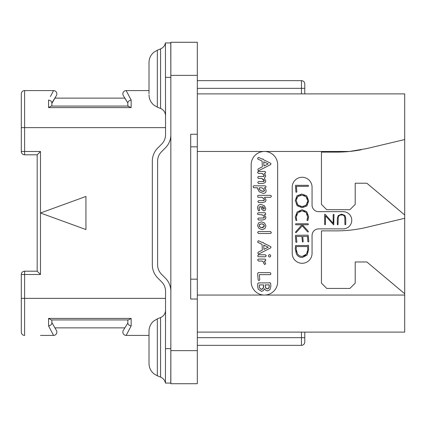 <?xml version="1.0" encoding="UTF-8"?>
<svg xmlns="http://www.w3.org/2000/svg" width="426" height="426" viewBox="0 0 426 426"><rect width="100%" height="100%" fill="white"/><g stroke="black" fill="none" stroke-linecap="round" stroke-linejoin="round"><path stroke-width="0.64" d="M197.318 75.365L170.847 75.365L170.847 42.275L197.318 42.275L197.318 134.254L190.699 134.254L190.699 299.025L190.699 279.174L197.318 279.174L197.318 134.254M170.847 75.365L170.847 383.725L197.318 383.725L197.318 350.635L170.847 350.635M190.699 299.025L197.318 299.025L197.318 350.635M197.318 146.826L190.699 146.826L190.699 134.254M197.318 299.025L197.318 279.174M304.782 93.89L304.782 83.965A3.307 3.307 0 0 0 301.47 80.658L197.318 80.658M361.248 149.76A132.342 132.342 0 0 1 349.56 151.459L366.988 148.525L404.7 139.547L404.7 93.89L197.318 93.89M304.782 332.11L304.782 342.035A3.307 3.307 0 0 1 301.47 345.342L197.318 345.342M404.7 139.547L404.7 332.11L197.318 332.11M301.47 332.11L301.47 337.669L304.782 337.669L304.782 342.035A3.307 3.307 0 0 1 301.47 345.342L301.47 337.669L197.318 337.669M251.18 164.697A13.233 13.233 0 0 1 264.418 151.459A13.233 13.233 0 0 1 277.651 164.697L277.651 281.82A13.233 13.233 0 0 1 264.418 295.053A13.233 13.233 0 0 1 251.18 281.82L251.18 164.697M404.7 214.986L366.845 183.223L355.204 183.223L355.204 204.4L349.911 209.693L326.747 209.693L321.454 204.4L321.454 152.119L336.343 152.119A132.342 132.342 0 0 0 349.56 151.459L197.318 151.459M404.7 293.732L366.845 261.969L355.204 261.969L355.204 283.141L349.911 288.434L326.747 288.434L321.454 283.141L321.454 230.865L336.343 230.865A132.342 132.342 0 0 0 366.988 227.271L404.7 218.293M318.675 228.879A6.619 6.619 0 0 0 312.061 235.498L312.061 253.363A9.926 9.926 0 0 1 302.135 263.289A9.926 9.926 0 0 1 292.209 253.363L292.209 187.195A9.926 9.926 0 0 1 302.135 177.269A9.926 9.926 0 0 1 312.061 187.195L312.061 205.06A6.619 6.619 0 0 0 318.675 211.674L343.159 211.674A8.6 8.6 0 0 1 351.764 220.279A8.6 8.6 0 0 1 343.159 228.879L318.675 228.879M262.352 173.616L262.922 173.92M263.225 181.535L258.481 181.556L257.778 182.419L258.507 183.51L262.624 183.51L265.158 182.637L265.765 180.965L264.328 178.281L265.765 175.943L264.429 173.382L264.961 173.382L265.638 172.541L265.398 171.838L264.812 171.444L258.22 171.444L257.528 172.28L258.273 173.382L261.708 173.382L263.854 174.756M264.136 175.251L264.152 176.066M263.928 176.279L263.609 176.407M263.231 176.465L258.348 176.486L257.666 177.424L258.406 178.43L261.649 178.43L262.443 178.819M263.13 179.234L263.699 179.703M264.093 180.225L264.157 181.098M263.934 181.327L263.609 181.465M262.411 197.573L263.034 197.941M263.406 200.63L258.545 200.657L257.837 201.636L258.566 202.611L262.736 202.611L265.441 201.684L266.074 199.964L264.466 197.286L270.67 197.286L271.378 196.359L271.112 195.699L270.521 195.332L258.257 195.332L257.741 195.63L257.751 196.972L258.294 197.286L261.745 197.286L264.051 198.851M264.354 199.315L264.466 199.794L262.954 200.657M264.168 200.39L263.822 200.55M259.035 208.532L259.391 206.988L260.781 206.493L261.537 209.166L263.87 210.934L265.185 210.359L265.765 208.463L264.317 205.705L261.074 204.496C258.731 204.496 257.565 205.683 257.565 208.064L258.305 210.572L258.891 210.934L259.791 210.109L259.178 208.974M263.369 218.037L258.481 218.059L257.778 218.937L258.507 220.013L262.736 220.013L265.307 219.086L265.952 217.366L264.413 214.693L265.616 214.464L265.526 213.138L264.972 212.739L258.119 212.739L257.528 213.692L257.746 214.379L262.491 214.97M263.082 215.316L264.024 216.179M264.306 216.685L264.402 217.201L262.922 218.059M264.115 217.787L263.779 217.952M262.672 261.303L263.098 261.649M263.742 262.629L263.907 263.167M258.854 272.661L258.348 272.56L257.65 273.449L258.124 279.807L258.875 280.649L259.769 279.807L259.333 274.653L270.079 274.653L270.648 274.504L270.867 273.726L270.627 272.975L270.041 272.661L258.854 272.661M258.47 170.81L270.632 164.601L271.032 163.813L270.446 163.142L263.699 159.846L262.933 158.951L262.278 159.154L258.545 157.418L257.964 157.716L257.698 158.967L262.091 161.092L262.352 166.827L258.257 168.856L257.778 169.676L258.47 170.81M263.944 166.023L263.758 161.784L268.215 163.909L263.944 166.023M261.649 178.43L264.232 180.789L262.805 181.556M263.422 174.298L264.232 175.768L262.821 176.486M263.156 193.367C265.126 193.367 266.112 192.461 266.112 190.646L265.654 189.112L264.328 187.775L265.403 187.775L266.112 186.833L265.307 185.821L253.816 185.821L253.284 186.119L253.049 186.796L253.795 187.775L257.469 187.775L257.395 188.329L259.237 191.785L263.156 193.367M263.534 191.354L260.408 190.47L259.003 188.383L259.519 187.775L261.708 187.775L263.46 188.878L264.503 190.592L263.119 191.375L262.224 191.279M261.314 190.981L259.663 189.852M259.173 189.144L259.061 188.116M259.003 188.383L259.519 187.775M261.708 187.775L262.299 188.058M262.89 188.43L263.992 189.421M264.365 190.001L264.503 190.592M264.226 191.136L263.912 191.279M263.625 198.41L264.466 199.794M259.407 209.416L258.987 208.101L259.391 206.988M264.248 207.973L263.795 209.07L262.709 208.373L261.969 206.583L263.614 207.185L264.328 208.447L264.109 208.942L263.412 208.974M263.044 208.724L262.709 208.373M262.331 207.808L262.086 207.217M261.969 206.583L262.586 206.701M263.135 206.903L264.003 207.553M264.328 208.447L263.795 209.07M261.83 214.693L263.593 215.716L264.402 217.201M261.995 229.646L264.897 228.592L265.952 225.86L264.567 223.054L261.495 221.855L258.561 222.926L257.565 225.572L258.864 228.368L261.995 229.646M261.995 227.654L260.025 227.042L259.173 225.61L259.791 224.316L261.511 223.847L263.428 224.417L264.328 225.86L261.995 227.654L262.709 227.606M261.266 227.585L260.611 227.377M260.025 227.042L259.562 226.621M259.274 226.142L259.242 225.104M259.45 224.672L261.511 223.847M262.198 223.911L262.826 224.097M263.428 224.417L263.912 224.827M264.221 225.311L264.232 226.52M263.412 227.404L262.767 227.596M258.454 233.485L270.632 233.485L271.362 232.601L270.558 231.526L258.348 231.526L257.629 232.463L258.454 233.485M258.47 254.141L270.632 247.932L271.032 247.149L270.446 246.473L263.699 243.182L262.933 242.282L262.278 242.49L258.545 240.749L257.964 241.052L257.698 242.303L262.091 244.428L262.352 250.158L258.257 252.187L257.778 253.012L258.47 254.141M263.944 249.354L263.758 245.12L268.215 247.24L263.944 249.354M269.599 257.054L270.382 256.692L270.707 255.829L270.366 254.977L269.599 254.61L268.833 254.977L268.508 255.829L268.817 256.697L269.599 257.054M258.545 256.745L265.552 256.745L266.223 255.669L265.382 254.791L258.433 254.791L257.741 255.744L257.964 256.452L258.545 256.745M264.764 264.546L265.691 263.657L264.306 261.053L265.654 260.936L265.627 259.487L265.057 259.099L258.332 259.099L257.65 259.94L258.417 261.053L262.187 261.053L263.465 262.107L263.96 263.731L264.764 264.546M261.569 291.395L263.534 290.457L264.541 288.711L265.6 290.17L267.358 290.899L269.903 289.723L270.883 286.283L270.648 283.444L269.882 282.566L269.152 282.912L258.491 282.912L257.703 283.753L257.65 286.41L258.252 289.19L261.569 291.395M268.039 288.743L267.374 288.871L265.707 287.875L265.217 284.903L269.291 284.903L269.008 287.71L267.374 288.871L266.713 288.764M262.203 289.222L261.532 289.35L259.652 288.093L259.258 286.41L259.445 284.903L263.625 284.903L263.22 288.205L261.532 289.35L260.765 289.211M266.154 288.429L265.707 287.875M265.451 287.353L265.302 286.805M269.291 284.903L269.2 287.204M269.008 287.71L268.593 288.354M259.429 287.539L259.301 286.98M259.258 286.41L259.274 285.878M259.333 285.372L259.445 284.903M263.657 285.755L263.683 286.261L263.657 285.755M263.63 286.954L263.476 287.593M263.22 288.205L262.773 288.839M296.459 218.778L296.278 217.92M296.395 215.465L296.911 214.086M299.025 211.69L300.431 211.035M303.584 210.998L304.92 211.552M307.024 213.676L307.572 215.066M307.295 219.081L306.938 220.13L307.524 220.625L307.945 220.258L308.674 216.696L306.731 211.685L302.045 209.72L297.103 211.999L295.282 217.004L295.953 220.338L296.789 220.524L296.219 217.004L297.79 212.798L302.045 210.811L306.113 212.478L307.742 217.26M307.689 217.792L307.455 218.682M308.807 241.238L308.126 235.141L295.703 235.306L295.367 235.711L295.884 242.032L296.246 242.437L296.874 242.101L296.342 236.43L301.821 236.43L302.513 242.09L303.179 241.696L302.774 236.43L307.545 236.43L307.854 241.569L308.216 241.979L308.632 241.835L308.807 241.238M344.799 217.26L344.922 224.513L345.305 224.763L345.747 224.47L345.747 218.288L344.884 215.418L341.636 214.134L338.207 215.577L337.344 218.538L337.344 224.619L337.994 224.8L338.287 217.382M338.691 216.28L339.389 215.497M340.353 215.034L342.754 215.023M343.713 215.465L344.4 216.211M296.208 192.344L296.89 191.966L296.358 186.338L308.216 186.338L308.584 185.896L308.179 185.31L295.506 185.347L295.884 191.94L296.208 192.344M302.146 207.718L306.896 205.939L308.696 200.902L306.72 195.853L301.784 194.006L296.997 195.784L295.282 200.406L297.108 205.742L302.146 207.718M303.749 206.456L302.14 206.626L297.79 204.986L296.219 200.481L297.705 196.578L301.848 195.092L306.049 196.631L307.758 200.902L306.219 205.146L302.14 206.626L300.405 206.434M298.956 205.886L296.927 203.777M296.389 198.926L296.89 197.632M297.705 196.578L298.823 195.763M300.208 195.257L301.848 195.092M303.493 195.273L304.883 195.79M306.992 197.802L307.561 199.214M307.758 200.902L307.588 202.595M307.066 204.017L305.117 205.96M307.758 216.696L307.119 219.512M295.958 232.782L302.295 225.865L307.599 231.877L308.286 231.978L308.19 231.174L302.412 224.79L307.966 224.79L308.403 224.246L308.019 223.756L295.788 223.756L295.479 224.289L295.9 224.79L301.933 224.79L295.772 231.813L295.516 232.276L295.958 232.782M302.412 257.485L307.013 255.137L308.637 249.732L308.44 246.569L308.77 246.207L308.152 245.056L307.359 245.53L295.553 245.53L295.282 249.077L296.411 253.901C297.63 256.287 299.632 257.485 302.412 257.485M302.353 256.388C300.005 256.383 298.307 255.398 297.263 253.449L296.171 248.864L296.379 246.558L307.599 246.558L307.758 249.833L306.566 254.034L302.353 256.388M300.692 256.196L300.245 256.063M299.318 255.643L298.184 254.737M296.661 252.07L296.299 250.563M296.171 248.864L296.208 248.14M296.283 247.373L296.379 246.558M307.599 246.558L307.684 247.543M307.748 248.88L307.758 249.833M307.62 251.361L307.221 252.746M305.73 255.073L304.776 255.792M304.649 255.861L303.632 256.244M338.164 218.692C338.159 216.184 339.288 214.917 341.561 214.885C343.803 214.906 344.927 216.12 344.922 218.522M324.639 214.337L324.639 224.47L324.995 224.715L325.459 224.411L325.459 215.822L333.728 224.912L333.989 214.555L333.675 214.262L333.169 214.613L333.169 223.277L325.129 214.273L324.639 214.337M37.179 271.192L37.179 154.808L40.491 151.496L40.491 213L85.94 229.545L85.94 196.455L40.491 213L40.491 274.504L37.179 271.192L24.607 271.192A3.307 3.307 0 0 0 21.3 274.504L24.607 274.504L24.607 271.192M21.3 151.496A3.307 3.307 0 0 0 24.607 154.808L24.607 151.496L21.3 151.496L21.3 93.89A3.307 3.307 0 0 1 24.607 90.584L40.491 90.584M40.491 335.416L53.554 335.416A3.307 3.307 0 0 0 56.418 330.454L51.871 322.583L56.418 330.454A3.307 3.307 150 0 1 53.554 335.416L48.564 325.927L48.564 318.414L131.144 318.414L48.564 318.414L51.274 319.931L128.434 319.931L127.837 319.931L127.837 323.057L123.29 330.454L127.837 323.057C128.024 324.564 129.126 325.523 131.144 325.927L126.155 335.416L149.009 335.416M40.491 151.496L24.607 151.496L24.607 90.584L53.554 90.584L53.356 90.951M50.417 96.548L53.554 90.584A3.307 3.307 0 0 1 56.418 95.546L54.927 98.124L124.781 98.124L127.837 102.943C128.024 101.436 129.126 100.477 131.144 100.073L127.401 92.948M126.453 91.148L126.155 90.584A3.307 3.307 0 0 0 123.29 95.546L127.837 102.943L127.837 106.069L131.144 107.586L48.564 107.586L131.144 107.586L131.144 100.073L126.155 90.584L149.009 90.584M126.155 90.584A3.307 3.307 -30 0 0 123.29 95.546A3.307 3.307 -30 0 1 126.155 90.584M128.434 106.069L51.274 106.069L48.564 107.586L48.564 100.073C50.582 100.477 51.684 101.436 51.871 102.943L56.418 95.546A3.307 3.307 30 0 0 53.554 90.584A3.307 3.307 30 0 1 56.418 95.546M51.274 106.069L51.871 106.069L51.871 102.943M51.871 103.417L54.927 98.124M165.554 127.64L21.3 127.64L21.3 93.89M170.847 291.272A18.526 18.526 0 0 0 165.421 278.167L161.491 274.238A13.233 13.233 0 0 1 157.615 264.881L157.615 161.119A13.233 13.233 0 0 1 161.491 151.762L165.421 147.833A18.526 18.526 0 0 0 170.847 134.728M170.847 337.206L170.778 383.059L165.432 383.059L165.554 291.272A13.233 13.233 0 0 0 161.678 281.911L157.748 277.981A18.526 18.526 0 0 1 152.322 264.881L152.322 161.119A18.526 18.526 0 0 1 157.748 148.019L161.678 144.089A13.233 13.233 0 0 0 165.554 134.728L165.432 42.941L170.821 42.941L165.554 42.941L170.773 42.941L170.847 88.794M165.554 105.222L165.554 115.808C165.389 112.336 163.728 109.876 160.565 108.438L160.565 48.905L157.332 50.199L153.882 52.228C150.724 54.917 149.1 58.335 149.009 62.484L149.009 93.757M149.009 363.516C149.1 367.665 150.724 371.083 153.882 373.772L157.332 375.801L153.882 373.772C150.724 371.083 149.1 367.665 149.009 363.516L149.009 331.146C149.089 327.115 150.634 323.765 153.642 321.087L157.332 318.856L157.332 375.801L160.565 377.095L160.565 317.562C163.728 316.124 165.389 313.664 165.554 310.192L165.554 320.778M170.773 383.059L165.432 383.059L170.847 383.065M149.009 331.146L149.009 332.243M149.009 347.328L149.009 362.414M126.155 335.416A3.307 3.307 0 0 1 123.29 330.454A3.307 3.307 0 0 0 126.155 335.416L127.401 333.052M51.317 331.167L53.554 335.416A3.307 3.307 150 0 0 56.418 330.454M51.871 323.057C51.684 324.564 50.582 325.523 48.564 325.927C50.582 325.523 51.684 324.564 51.871 323.057L51.871 319.931L51.274 319.931M21.3 274.504L21.3 332.11A3.307 3.307 0 0 0 24.607 335.416L24.607 274.504L40.491 274.504M128.434 319.931L131.144 318.414L131.144 325.927M54.927 327.876L124.781 327.876M160.565 48.905C163.211 47.755 164.835 45.763 165.432 42.941L165.554 42.935M404.7 295.053L197.318 295.053M21.3 298.36L165.554 298.36M165.432 77.346L170.778 77.346M165.432 348.654L170.778 348.654M149.009 94.854C149.1 99.008 150.724 102.426 153.882 105.115L157.332 107.144L157.332 50.199L153.882 52.228C150.724 54.917 149.1 58.335 149.009 62.484M304.782 88.331L301.47 88.331L301.47 93.89M301.47 80.658L301.47 88.331L197.318 88.331M24.607 154.808L37.179 154.808M160.565 377.095C163.211 378.245 164.835 380.237 165.432 383.059M157.332 318.856L160.565 317.562M157.332 107.144L160.565 108.438"/></g></svg>
